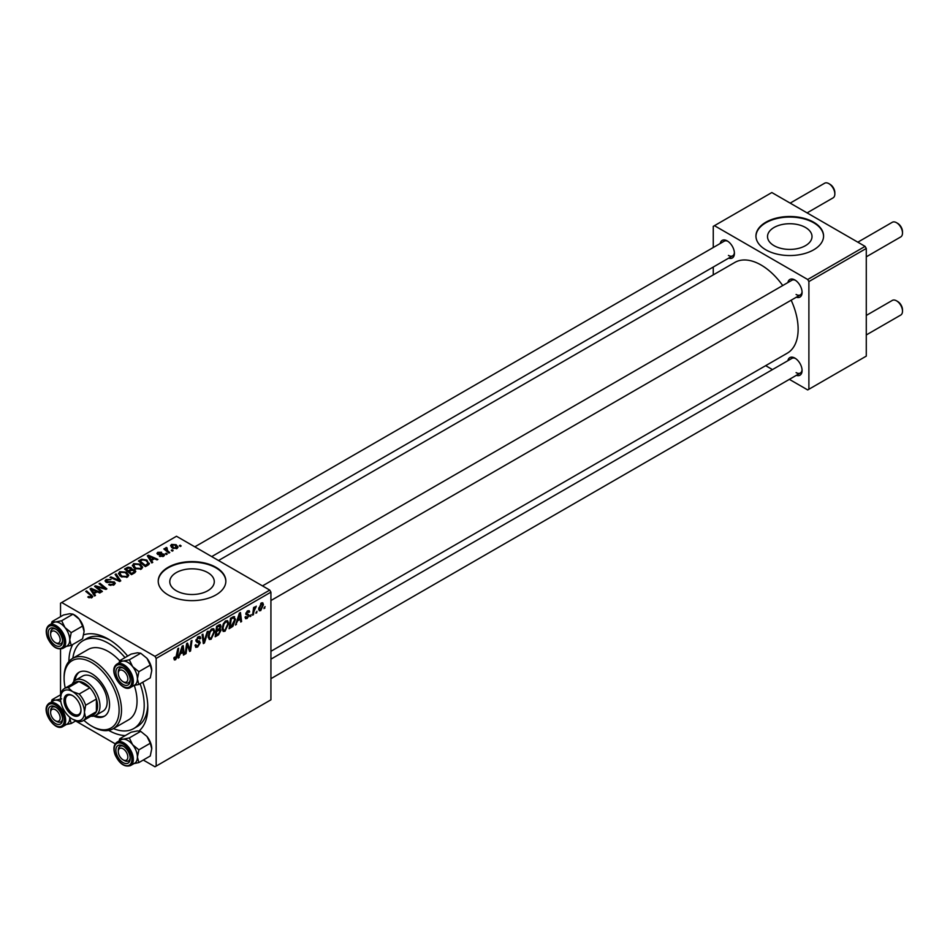 <?xml version="1.0" encoding="UTF-8"?>
<svg xmlns="http://www.w3.org/2000/svg" width="950" height="950" viewBox="0 0 950 950"><rect width="100%" height="100%" fill="white"/><g stroke="black" fill="none" stroke-linecap="round" stroke-linejoin="round"><path stroke-width="1.43" d="M805.505 227.489A22.254 12.849 0 0 0 781.256 224.711A22.254 12.849 0 0 0 767.517 236.574A22.254 12.849 0 0 0 774.036 245.658A22.254 12.849 0 0 0 798.285 248.437A22.254 12.849 0 0 0 812.012 236.574A22.254 12.849 0 0 0 805.505 227.489M813.675 222.217A33.808 19.523 0 0 0 776.827 217.989A33.808 19.523 0 0 0 755.951 236.016A33.808 19.523 0 0 0 765.854 249.826A33.808 19.523 0 0 0 802.703 254.054A33.808 19.523 0 0 0 823.579 236.016A33.808 19.523 0 0 0 813.675 222.217M823.579 236.301A33.808 19.523 0 0 0 813.675 222.763A33.808 19.523 0 0 0 777.053 218.488A33.808 19.523 0 0 0 755.962 236.301M176.296 590.758A22.254 12.849 180 0 1 169.789 581.673A22.254 12.849 180 0 1 183.516 569.81A22.254 12.849 180 0 1 207.765 572.589A22.254 12.849 180 0 1 214.284 581.673A22.254 12.849 180 0 1 200.545 593.536A22.254 12.849 180 0 1 176.296 590.758M215.947 567.316A33.808 19.523 0 0 0 179.087 563.089A33.808 19.523 0 0 0 158.223 581.115A33.808 19.523 0 0 0 168.126 594.926A33.808 19.523 0 0 0 204.974 599.153A33.808 19.523 0 0 0 225.851 581.115A33.808 19.523 0 0 0 215.947 567.316M225.839 581.4A33.808 19.523 0 0 0 215.947 567.862A33.808 19.523 0 0 0 179.312 563.587A33.808 19.523 0 0 0 158.223 581.4M787.883 282.566A10.141 5.854 60 0 1 794.913 279.989L794.913 279.989A10.141 5.854 60 0 1 802.085 292.41A10.141 5.854 60 0 1 796.326 297.207M795.53 280.381A8.455 4.881 -120 0 0 791.873 280.262L262.485 585.901M720.219 243.497A10.141 5.854 60 0 1 727.249 240.92L727.249 240.92A10.141 5.854 60 0 1 734.421 253.341A10.141 5.854 60 0 1 728.662 258.139M727.866 241.312A8.455 4.881 -120 0 0 724.209 241.193L194.821 546.832M787.883 360.703A10.141 5.854 60 0 1 794.913 358.114L794.913 358.114A10.141 5.854 60 0 1 802.085 370.536A10.141 5.854 60 0 1 796.326 375.345M795.53 358.506A8.455 4.881 -120 0 0 791.873 358.387L270.928 659.158M68.899 661.509A55.789 32.217 60 0 1 72.722 644.504M83.719 634.849A55.789 32.217 60 0 1 108.347 639.101L108.347 639.101A55.789 32.217 60 0 1 127.656 656.082M110.188 640.205A50.718 29.284 -120 0 0 86.581 638.649L82.994 640.727A50.718 29.284 -120 0 0 72.841 658.291M270.928 651.296L787.277 353.186A52.404 30.258 -120 0 0 791.16 300.188M782.717 285.546A52.404 30.258 -120 0 0 761.081 265.014A52.404 30.258 -120 0 0 734.873 262.414L218.524 560.524M269.741 590.092L270.928 592.159L156.168 658.421L154.969 656.355L269.741 590.092L176.486 536.251L60.527 603.202L60.527 616.704M60.527 649.099L60.527 694.83M156.168 658.421L156.168 766.092L154.969 766.781L143.284 760.036M115.223 743.838L75.62 720.967M228.653 623.509L225.007 631.227L223.214 631.429L222.134 628.71L223.286 623.77L225.768 620.873L227.632 620.694L228.653 623.509L227.703 622.951M237.464 621.276L235.493 625.041L239.388 613.142L240.445 612.524L241.597 621.526L240.718 622.024L240.445 619.554L236.847 620.908M175.596 659.751L174.349 659.953L173.957 657.685L174.836 657.056L175.655 658.587L177.792 648.696L178.683 648.185L177.638 655.868L175.596 659.751L173.886 658.766M174.111 657.578L175.655 658.587M195.071 645.288L197.719 645.846L199.417 643.257L196.935 642.2L195.949 640.656L198.289 636.738L200.011 636.476L200.735 638.127L199.856 638.946L198.253 637.889L196.816 640.098L200.296 642.651L197.671 647.009L195.771 647.354L195.071 645.24L195.949 644.623L196.341 646.083L195.083 645.359M199.191 642.533L195.985 641.143M199.856 638.721L198.027 636.904M196.068 639.659L197.137 640.763M198.645 640.906L199.714 641.084M208.109 631.192L204.452 642.96L203.348 643.601L202.065 634.683L202.944 634.172L204.036 641.82L207.171 631.738L208.109 631.192M214.748 631.536L211.102 639.255L209.297 639.469L208.228 636.738L209.368 631.797L211.85 628.9L213.726 628.722L214.748 631.536L213.786 630.99M265.05 606.599L263.981 608.606L265.05 606.599M270.928 592.159L270.928 699.829L156.168 766.092M219.901 624.554L221.053 626.074L219.901 629.09L220.946 630.444L218.536 634.837L215.175 636.773L216.6 626.299L220.519 624.637M219.284 628.746L220.459 629.197M180.191 654.336L178.22 658.113L182.115 646.202L183.172 645.584L184.324 654.586L183.445 655.096L183.172 652.626L179.574 653.98M186.96 647.176L186.069 653.588L185.191 654.087L186.616 643.601L187.53 643.079L189.929 649.895L191.092 641.024L191.971 640.514L190.558 650.988L189.644 651.522L187.233 644.729L186.96 647.176L186.188 646.724M247.143 618.45L245.611 618.699L245.064 617.132L245.931 616.502L247.19 617.547L248.33 615.802L245.824 613.926L247.653 610.874L249.138 610.636L249.636 611.859L248.757 612.489L247.606 611.776L246.703 613.273L249.197 615.22L247.143 618.45L245.064 617.251M245.219 617.025L247.19 617.547M248.757 612.489L246.953 611.396M245.896 613.273L247.499 613.997M233.664 616.574L235.505 619.329L232.916 626.311L229.092 628.746L230.506 618.26L234.614 616.681M263.435 604.699L260.728 610.613L259.326 610.767L258.649 608.998L261.404 602.929L262.758 602.787L263.435 604.699L262.378 604.093M257.011 611.242L255.93 613.249L257.011 611.242M253.899 611.61L253.448 614.674L252.569 615.184L253.602 607.572L254.481 607.062L254.256 608.641L256.262 606.159L253.899 611.61L253.116 611.159M251.132 614.638L250.064 616.633L251.132 614.638M167.248 554.016L166.381 554.515L165.371 553.719L166.262 553.209L167.248 554.016M173.126 550.62L172.247 551.131L171.237 550.335L172.128 549.812L173.126 550.62M132.382 565.82L133.606 563.647L140.22 564.134L142.666 567.221L141.431 569.05L134.947 568.611L132.347 565.452M152.76 562.376L151.81 562.923L147.333 555.845L148.402 555.239L157.914 559.408L157.035 559.906L154.47 558.754L151.501 560.476L152.76 562.376M134.852 572.719L131.492 574.655L124.545 569.014L127.989 567.186L131.029 567.613L131.919 569.454L134.651 569.834L135.803 571.425L134.852 572.719M132.086 568.919L131.919 570.119M120.769 580.854L119.664 581.483L110.01 577.398L110.889 576.888L119.166 580.403L115.128 574.441L116.066 573.907L120.769 580.854M91.093 597.942L90.666 595.413L85.749 591.411L86.628 590.9L92.791 596.541L92.019 597.574L87.78 597.016L91.509 596.422L91.509 597.823M102.386 591.47L101.508 591.969L94.561 586.316L95.475 585.794L104.975 588.501L99.038 583.727L99.928 583.229L106.875 588.869L105.961 589.404L96.461 586.696L102.386 591.47M154.969 656.355L61.726 602.514M95.487 595.448L94.537 595.994L90.06 588.917L91.129 588.299L100.641 592.467L99.762 592.978L97.197 591.826L94.228 593.536L95.487 595.448M114.095 584.832L108.668 584.689L113.169 584.238L113.466 582.445L106.008 582.148L105.022 580.878L106.127 579.512L110.996 579.5L107.077 580.094L106.827 581.614L114.261 581.899L115.294 583.288L114.095 584.832M114.012 584.879L113.466 582.445M107.077 580.094L106.827 582.492M118.477 573.847L119.7 571.686L126.314 572.161L128.761 575.261L127.526 577.077L121.03 576.65L118.441 573.479M159.434 556.273L162.854 555.798L163.056 554.598L157.688 554.384L156.94 553.399L157.771 552.33L161.607 552.259L158.496 552.793L158.412 553.803L162.319 553.672L164.564 555.049L163.566 556.261L159.434 556.273M162.854 556.593L163.056 554.598M158.496 552.793L158.412 554.681M147.891 565.191L145.409 566.628L138.451 560.975L141.716 559.217L146.882 560.072L149.031 564.3L147.891 565.191M149.435 563.279L149.031 564.3M177.151 548.423L172.651 548.221L170.561 545.716L171.523 544.398L176.094 544.694L178.066 547.081L177.151 548.423M166.606 547.485L167.782 550.905L169.765 552.556L168.886 553.066L163.828 548.957L164.706 548.459L165.751 549.302L165.787 547.699L166.606 547.485L167.212 548.233L166.262 548.922L166.262 550.941M165.751 550.525L165.787 547.699L165.787 550.561M181.165 545.977L180.298 546.487L179.277 545.692L180.167 545.169L181.165 545.977M113.418 728.579A50.718 29.284 -120 0 0 133.713 728.579L137.299 726.501A50.718 29.284 -120 0 0 147.761 705.28M865.082 246.371L866.281 248.449L808.889 281.568L807.702 279.502L865.082 246.371L771.839 192.541L713.26 226.361L713.26 247.523M713.26 267.045L713.26 274.894M808.889 281.568L808.889 389.251L807.702 389.939L789.379 379.359M772.469 369.598L765.664 365.667M808.889 389.251L866.281 356.119L866.281 248.449M807.702 279.502L714.447 225.672M796.1 294.476A8.455 4.881 -120 0 0 800.328 294.904A8.455 4.881 -120 0 0 802.049 291.674M728.436 255.419A8.455 4.881 -120 0 0 732.664 255.835A8.455 4.881 -120 0 0 734.386 252.605M796.1 372.614A8.455 4.881 -120 0 0 800.328 373.029A8.455 4.881 -120 0 0 802.049 369.799M142.749 682.207A55.789 32.217 60 0 1 147.796 707.429A55.789 32.217 60 0 1 139.139 730.906M125.305 735.573A55.789 32.217 60 0 1 108.668 730.384M95.475 587.064L95.475 585.794M104.975 589.131L104.975 588.501M99.928 584.452L99.928 583.229M96.461 587.86L96.461 586.696M91.129 590.591L91.129 588.299M94.228 595.496L94.228 593.536M92.399 590.591L93.729 592.693L96.104 591.327L91.39 589.214L92.399 592.61M93.729 594.712L93.729 592.693M91.39 591.007L91.39 589.214M96.104 592.456L96.104 591.327M88.54 597.538L88.54 596.446M89.193 597.835L89.193 596.909M86.628 592.123L86.628 590.9M91.722 597.728L91.722 595.044M109.44 585.081L109.44 584.131M109.701 585.188L109.701 584.286M110.889 585.509L110.889 584.713M113.169 585.259L113.169 584.238M106.127 582.219L106.127 579.512M107.896 582.659L107.896 581.863M114.261 584.725L114.261 581.899M110.889 577.766L110.889 576.888M119.166 581.281L119.166 580.403M116.066 575.854L116.066 573.907M119.7 575.712L119.7 571.686M126.314 573.278L126.314 572.161M119.783 575.795L119.783 573.562L121.944 576.163L126.611 576.472L127.454 575.189L125.353 572.612L120.65 572.268L119.807 575.807M121.944 577.089L121.944 576.163M126.611 577.469L126.611 576.472M127.989 568.159L127.989 567.186M134.009 573.206L133.76 570.321L131.064 570.511L131.029 567.613M134.651 572.838L134.651 569.834M126.231 569.157L128.404 570.926L130.886 569.086L130.197 568.136L127.728 568.302L126.231 569.157L126.231 570.38M128.404 572.149L128.404 570.926M130.886 569.05L130.886 570.617L130.197 568.136M129.212 572.803L129.212 571.579L131.563 573.491L134.009 572.031L133.76 570.321M131.563 574.619L131.563 573.491M131.064 570.511L129.212 571.579M160.075 556.581L160.075 555.643M157.771 554.432L157.771 552.33M158.994 554.764L158.994 554.04M162.319 554.396L162.319 553.672M163.863 556.082L163.863 554.064M148.402 557.531L148.402 555.239M151.501 562.436L151.501 560.476M149.673 557.531L151.002 559.633L153.377 558.256L148.663 556.142L149.673 559.55M151.002 561.64L151.002 559.633M148.663 557.947L148.663 556.142M153.377 559.396L153.377 558.256M141.716 560.227L141.716 559.217M146.882 561.165L146.882 560.072M140.149 561.129L145.481 565.452L148.117 563.101L145.956 560.536L142.654 559.847L140.149 561.129L140.149 562.352M145.481 566.592L145.481 565.452M146.597 565.939L146.597 564.811M133.606 567.684L133.606 563.647M140.22 565.25L140.22 564.134M133.701 567.768L133.701 565.535L135.85 568.136L140.517 568.444L141.36 567.162L139.258 564.585L134.556 564.229L133.713 567.779M135.85 569.062L135.85 568.136M140.517 569.442L140.517 568.444M171.523 547.426L171.523 544.398M176.094 545.834L176.094 544.694M176.391 548.744L175.227 545.193L172.247 544.849L171.701 547.58M172.247 544.849L173.434 547.663L176.391 547.984L176.89 547.2L176.89 548.566M173.434 548.589L173.434 547.663M172.128 551.036L172.128 549.812M164.706 549.682L164.706 548.459M166.262 554.42L166.262 553.209M180.167 546.393L180.167 545.169M264.088 607.668L264.848 608.095M217.55 634.279L218.536 634.837M219.023 624.898L221.053 626.074M218.737 629.173L220.946 630.444M217.312 627.012L216.873 630.278L219.699 628.247L220.174 626.62L216.553 626.572M216.113 629.838L216.873 630.278M217.823 625.587L220.174 626.62M215.947 631.073L216.707 631.501L216.232 635.039L218.714 633.555L220.067 630.919L218.476 629.351M215.472 634.612L216.232 635.039M217.574 629.874L218.547 630.444L216.707 631.501M220.067 630.919L218.547 630.444M208.287 637.64L211.102 639.255M210.057 632.142L209.095 636.286L209.843 638.198L211.161 638.091L213.881 631.94L213.132 629.945L211.826 630.052L210.057 632.142L209.392 631.762M208.264 635.799L209.095 636.286M210.971 629.565L211.826 630.052M203.146 642.212L204.452 642.96M203.003 641.226L204.036 641.82M195.083 645.525L197.671 647.009M198.312 636.726L200.735 638.127M198.123 636.844L200.723 638.341M197.398 637.391L198.253 637.889M195.973 640.169L200.296 642.651M176.89 655.429L177.638 655.868M178.529 657.198L179.17 657.566M183.326 654.016L184.324 654.586M182.186 652.056L183.172 652.626M181.83 649.396L180.666 652.935L183.041 651.569L182.519 647.021L181.83 649.396L181.189 649.028M180.037 652.567L180.666 652.935M185.309 653.149L186.069 653.588M188.765 649.218L189.929 649.895M189.121 650.156L190.558 650.988M186.521 644.314L187.233 644.729M247.784 610.803L249.636 611.859M246.014 612.881L246.703 613.273M245.896 613.32L249.197 615.22M235.802 624.126L236.443 624.494M240.599 620.944L241.597 621.526M239.459 618.996L240.445 619.554M239.103 616.336L237.951 619.863L240.314 618.498L239.792 613.961L239.103 616.336L238.462 615.968M237.31 619.495L237.951 619.863M230.589 626.751L231.574 627.309M234.555 618.783L235.505 619.329M232.085 625.824L232.916 626.311M231.218 618.984L230.138 627.012L231.254 626.371L234.638 619.78L233.581 617.785L231.218 618.984L230.47 618.545M229.389 626.572L230.138 627.012M232.465 617.132L234.033 617.868L232.619 617.049M222.193 629.601L225.007 631.227M223.963 624.114L223.001 628.247L223.749 630.171L225.067 630.064L227.786 623.901L227.05 621.906L225.732 622.024L223.963 624.114L223.297 623.734M222.169 627.772L223.001 628.247M224.889 621.526L225.732 622.024M258.673 609.425L260.728 610.613M261.048 603.167L262.105 603.773L261.369 603.832L259.516 608.392L260.728 609.722L262.568 605.197L260.704 603.452M258.721 607.929L259.516 608.392M258.649 609.021L260.728 609.722M256.049 612.311L256.809 612.738M252.7 614.246L253.448 614.674M253.507 608.202L254.256 608.641M255.027 606.943L255.918 607.454M250.183 615.695L250.931 616.134M124.248 682.373L123.049 681.684A6.757 3.907 -120 0 0 127.834 678.918A6.757 3.907 -120 0 0 123.049 670.641A6.757 3.907 -120 0 0 118.275 673.396A6.757 3.907 -120 0 0 123.049 681.684L124.248 682.373A8.455 4.881 60 0 0 128.476 682.789A8.455 4.881 -120 0 0 129.426 681.91A8.455 4.881 -120 0 0 130.197 679.559A8.455 4.881 60 0 1 128.476 682.789A8.455 4.881 -120 0 1 123.619 681.969M897.714 223.393L896.527 222.704L897.714 223.393A6.757 3.907 60 0 1 902.5 231.669L902.5 233.047A8.455 4.881 -120 0 0 896.527 222.704L896.527 222.704A8.455 4.881 -120 0 0 892.299 222.276L857.826 242.179M866.281 256.821L900.754 236.918A8.455 4.881 -120 0 0 902.5 233.047M118.275 673.396L118.275 672.018A8.455 4.881 60 0 1 120.021 668.147A8.455 4.881 60 0 1 123.678 668.266A8.455 4.881 -120 0 0 120.021 668.147A8.455 4.881 -120 0 0 119.071 669.026A8.455 4.881 -120 0 0 118.311 672.766M897.714 301.518L896.527 300.829L897.714 301.518A6.757 3.907 60 0 1 902.5 309.807L902.5 311.184A8.455 4.881 -120 0 0 896.527 300.829L896.527 300.829A8.455 4.881 -120 0 0 892.299 300.414L866.281 315.436M866.281 334.958L900.754 315.056A8.455 4.881 -120 0 0 902.5 311.184M124.248 760.499L123.049 759.81A6.757 3.907 -120 0 0 127.834 757.055A6.757 3.907 -120 0 0 123.049 748.766A6.757 3.907 -120 0 0 118.275 751.533A6.757 3.907 -120 0 0 123.049 759.81L124.248 760.499A8.455 4.881 60 0 0 128.476 760.926A8.455 4.881 -120 0 0 130.197 757.696A8.455 4.881 60 0 1 128.476 760.926L128.476 760.926A8.455 4.881 -120 0 1 123.619 760.095M118.275 751.533L118.275 750.156A8.455 4.881 60 0 1 120.021 746.284A8.455 4.881 60 0 1 123.678 746.403A8.455 4.881 -120 0 0 120.021 746.284A8.455 4.881 -120 0 0 118.311 750.904M807.072 212.883L833.091 197.861A8.455 4.881 -120 0 0 834.836 193.99L834.836 192.612A6.757 3.907 60 0 0 830.051 184.324L828.863 183.635A8.455 4.881 -120 0 0 824.636 183.219L790.163 203.122M56.584 643.304L55.385 642.616A6.757 3.907 -120 0 0 60.171 639.861A6.757 3.907 -120 0 0 55.385 631.572A6.757 3.907 -120 0 0 50.611 634.339A6.757 3.907 -120 0 0 55.385 642.616L56.584 643.304A8.455 4.881 60 0 0 60.812 643.72A8.455 4.881 -120 0 0 62.534 640.502A8.455 4.881 60 0 1 60.812 643.72A8.455 4.881 -120 0 1 55.955 642.901M50.611 634.339L50.611 632.949A8.455 4.881 60 0 1 52.357 629.078A8.455 4.881 60 0 1 56.014 629.209A8.455 4.881 -120 0 0 52.357 629.078A8.455 4.881 -120 0 0 50.647 633.697M834.836 193.99A8.455 4.881 -120 0 0 828.863 183.635L830.051 184.324M56.584 721.442L55.385 720.753A6.757 3.907 -120 0 0 60.171 717.986A6.757 3.907 -120 0 0 55.385 709.709A6.757 3.907 -120 0 0 50.611 712.464A6.757 3.907 -120 0 0 55.385 720.753L56.584 721.442A8.455 4.881 60 0 0 60.812 721.857A8.455 4.881 -120 0 0 61.762 720.979A8.455 4.881 -120 0 0 62.534 718.627A8.455 4.881 60 0 1 60.812 721.857A8.455 4.881 -120 0 1 55.955 721.038M50.611 712.464L50.611 711.087A8.455 4.881 60 0 1 52.357 707.216A8.455 4.881 60 0 1 56.014 707.334A8.455 4.881 -120 0 0 52.357 707.216A8.455 4.881 -120 0 0 51.407 708.094A8.455 4.881 -120 0 0 50.647 711.835M119.748 660.642L131.136 654.075L137.394 652.793L140.707 653.22L129.319 659.787L123.049 661.069L119.748 660.642L119.059 662.851M140.707 653.22L146.965 658.314L150.266 665.119L151.751 670.641L150.266 677.873L138.878 684.451L137.406 678.918A13.526 7.814 60 0 1 136.123 683.703A13.526 7.814 -120 0 0 133.653 668.004A13.526 7.814 -120 0 0 121.077 661.687L117.004 664.038A13.526 7.814 60 0 1 129.592 670.344A13.526 7.814 60 0 1 132.05 686.054A13.526 7.814 60 0 1 130.53 687.456L134.603 685.116A13.526 7.814 -120 0 0 136.123 683.703A13.526 7.814 60 0 1 134.449 685.199M129.259 683.893A10.141 5.854 60 0 1 119.462 681.257A10.141 5.854 60 0 1 116.838 668.432A10.141 5.854 60 0 1 123.049 667.874A10.141 5.854 60 0 1 130.221 680.307A10.141 5.854 60 0 1 129.259 683.893M150.266 665.119L138.878 671.686L132.62 666.591L129.319 659.787M120.923 661.77A13.526 7.814 60 0 1 123.049 661.069A13.526 7.814 60 0 1 132.62 666.591A13.526 7.814 -120 0 1 137.406 678.918L138.878 671.686M132.62 685.722L138.878 684.451M146.965 658.314A13.526 7.814 60 0 1 151.751 670.641M119.748 738.779L131.136 732.201L137.394 730.918L140.707 731.346L146.965 736.44A13.526 7.814 60 0 1 150.468 742.508A13.526 7.814 60 0 1 151.751 748.766L150.266 755.998L138.878 762.577L137.406 757.055L138.878 749.823L132.62 744.729L129.319 737.924L123.049 739.207L119.748 738.779L119.059 740.976M146.965 736.44L150.266 743.244L151.751 748.766M116.838 754.846A10.141 5.854 60 0 1 116.838 746.569A10.141 5.854 60 0 1 123.049 746.011A10.141 5.854 60 0 1 129.259 753.742A10.141 5.854 60 0 1 130.221 758.432A10.141 5.854 60 0 1 124.913 763.361A10.141 5.854 60 0 1 116.838 754.846M130.53 765.593L134.603 763.242A13.526 7.814 -120 0 0 136.123 750.797A13.526 7.814 -120 0 0 121.077 739.812L117.004 742.164A13.526 7.814 60 0 1 132.05 753.136A13.526 7.814 60 0 1 130.53 765.593C124.581 767.374 119.462 763.824 115.164 754.929C113.038 748.861 113.644 744.61 117.004 742.164M140.707 731.346L129.319 737.924M150.266 743.244L138.878 749.823M132.62 763.859L138.878 762.577M120.923 739.908A13.526 7.814 60 0 1 123.049 739.207A13.526 7.814 60 0 1 132.62 744.729A13.526 7.814 60 0 1 137.406 757.055A13.526 7.814 60 0 1 134.449 763.337M53.259 622.713A13.526 7.814 60 0 1 55.385 622.001A13.526 7.814 -120 0 1 64.956 627.534A13.526 7.814 60 0 1 68.459 633.591A13.526 7.814 -120 0 0 53.414 622.618L49.341 624.969A13.526 7.814 60 0 1 64.386 635.942A13.526 7.814 60 0 1 62.866 648.399L66.939 646.047A13.526 7.814 -120 0 0 68.459 633.591A13.526 7.814 60 0 1 69.742 639.861L71.214 632.629L64.956 627.534L61.655 620.73L55.385 622.001L52.084 621.573L51.395 623.782M61.596 636.536A10.141 5.854 60 0 1 62.557 641.238A10.141 5.854 60 0 1 57.249 646.166A10.141 5.854 60 0 1 49.174 637.652A10.141 5.854 60 0 1 49.174 629.363A10.141 5.854 60 0 1 55.385 628.817A10.141 5.854 60 0 1 61.596 636.536M52.084 621.573L63.472 615.006L69.73 613.724L73.043 614.151L79.301 619.246L82.603 626.05L71.214 632.629M73.043 614.151L61.655 620.73M82.603 626.05L84.087 631.572L82.603 638.804L71.214 645.383L69.742 639.861A13.526 7.814 60 0 1 66.785 646.131M64.956 646.665L71.214 645.383M73.957 614.697A13.526 7.814 60 0 1 79.301 619.246A13.526 7.814 60 0 1 84.087 631.572M60.931 694.604L52.084 699.711L51.395 701.919M49.174 707.501A10.141 5.854 60 0 1 55.385 706.943A10.141 5.854 60 0 1 62.557 719.364A10.141 5.854 60 0 1 61.596 722.95A10.141 5.854 60 0 1 51.799 720.326A10.141 5.854 60 0 1 49.174 707.501M47.821 704.508A13.526 7.814 60 0 1 49.341 703.095A13.526 7.814 60 0 1 61.928 709.413A13.526 7.814 60 0 1 64.386 725.111A13.526 7.814 60 0 1 62.866 726.524L66.939 724.173A13.526 7.814 -120 0 0 68.459 722.772A13.526 7.814 -120 0 0 69.706 717.179A13.526 7.814 60 0 1 69.742 717.986L69.766 717.226M61.655 698.856L55.385 700.138L52.084 699.711M76.024 720.741L71.214 723.508L69.742 717.986A13.526 7.814 60 0 1 66.785 724.268M64.956 724.791L71.214 723.508M53.259 700.839A13.526 7.814 60 0 1 55.385 700.138A13.526 7.814 60 0 1 60.859 701.848A13.526 7.814 -120 0 0 53.414 700.756L47.619 704.698C41.551 712.061 55.171 731.88 62.866 726.524M93.753 716.11A25.365 14.642 -120 0 0 104.298 716.276A25.365 14.642 -120 0 0 108.181 695.958A25.365 14.642 -120 0 0 91.616 673.609A25.365 14.642 -120 0 0 78.933 672.351A25.365 14.642 -120 0 0 73.803 681.554M79.539 672.03A25.365 14.642 -120 0 0 75.05 680.473M83.837 720.278A38.891 22.456 -120 0 0 91.616 726.061A38.891 22.456 -120 0 0 119.106 710.184A38.891 22.456 -120 0 0 91.616 662.566A38.891 22.456 -120 0 0 64.113 678.443A38.891 22.456 -120 0 0 65.241 688.061M92.803 726.75L91.616 726.061L92.803 726.75A40.577 23.429 60 0 0 113.097 728.757L128.642 719.791A40.577 23.429 -120 0 0 134.294 685.496M64.113 678.443L64.113 677.053A40.577 23.429 60 0 1 72.521 658.481A40.577 23.429 60 0 1 92.803 660.488A40.577 23.429 60 0 1 119.32 696.243A40.577 23.429 60 0 1 113.097 728.757M119.7 660.784A40.577 23.429 -120 0 0 108.347 651.522A40.577 23.429 -120 0 0 88.065 649.515L72.521 658.481M133.713 728.579A50.718 29.284 -120 0 0 140.101 683.739M125.02 657.602A50.718 29.284 -120 0 0 108.347 643.233A50.718 29.284 -120 0 0 82.994 640.727M72.283 684A20.282 11.709 60 0 1 75.489 680.188L82.662 676.056A20.282 11.709 60 0 1 92.803 677.053A20.282 11.709 60 0 1 106.067 694.937A20.282 11.709 60 0 1 102.956 711.194L95.784 715.338A20.282 11.709 60 0 1 90.879 716.205M95.321 715.576A25.365 14.642 -120 0 0 104.88 715.908M63.994 700.459A12.006 6.935 60 0 1 72.485 695.554A12.006 6.935 60 0 1 80.976 710.256A12.006 6.935 60 0 1 72.485 715.16A12.006 6.935 60 0 1 63.994 700.459M72.853 695.78A10.984 6.341 -120 0 0 67.711 695.424A10.984 6.341 -120 0 0 65.431 700.459A10.984 6.341 -120 0 0 70.229 711.514A10.984 6.341 -120 0 0 78.696 714.459A10.984 6.341 -120 0 0 80.964 709.828M75.489 680.188A20.282 11.709 60 0 1 91.129 685.627A20.282 11.709 60 0 1 99.976 706.052A20.282 11.709 60 0 1 95.784 715.338M82.982 720.777L93.741 714.554A18.596 10.735 -120 0 0 96.389 711.681A18.596 10.735 -120 0 0 97.589 706.052A18.596 10.735 -120 0 0 96.389 699.034A18.596 10.735 -120 0 0 89.918 687.812L78.957 681.482A18.596 10.735 -120 0 0 75.145 682.349L64.386 688.56A18.596 10.735 60 0 1 68.198 687.693L72.485 691.553L79.159 694.023A18.596 10.735 60 0 1 85.631 705.244L84.443 712.262L85.631 717.891A18.596 10.735 60 0 1 82.982 720.777A18.596 10.735 60 0 1 79.159 721.632L72.485 719.162A16.91 9.761 -120 0 0 84.443 712.262A16.91 9.761 -120 0 0 72.485 691.553A16.91 9.761 -120 0 0 60.527 698.452L61.726 691.434A18.596 10.735 60 0 1 64.386 688.56M79.159 694.023L89.918 687.812A18.596 10.735 -120 0 0 78.957 681.482L68.198 687.693M85.631 717.891L96.389 711.681L96.389 699.034L85.631 705.244M60.527 698.452A16.91 9.761 -120 0 0 72.485 719.162M99.774 587.729L99.774 586.946M102.897 588.572L102.897 587.812M98.171 589.261L98.171 588.003M110.271 582.421L110.271 581.495M116.684 580.224L116.684 579.298M126.683 568.908L126.683 567.768M129.817 571.235L129.817 570.107M133.19 573.681L133.19 572.541M160.253 554.669L160.253 553.945M140.541 560.904L140.541 559.776M167.782 552.164L167.782 550.905M202.659 638.839L203.751 639.469M187.388 645.311L188.67 646.059M188.088 647.449L189.477 648.256M245.848 614.27L247.309 615.113M231.503 617.69L232.489 618.248M115.484 665.439A13.526 7.814 60 0 1 117.004 664.038L115.282 665.629C109.214 673.004 122.835 692.823 130.53 687.456M130.72 685.686A12.516 7.22 -120 0 0 127.478 669.869A12.516 7.22 -120 0 0 115.389 666.627A12.516 7.22 -120 0 0 118.631 682.456A12.516 7.22 -120 0 0 130.72 685.686M115.389 754.977A12.516 7.22 -120 0 0 127.478 765.688A12.516 7.22 -120 0 0 130.72 753.611A12.516 7.22 -120 0 0 118.631 742.888A12.516 7.22 -120 0 0 115.389 754.977M63.056 636.405A12.516 7.22 -120 0 0 50.968 625.694A12.516 7.22 -120 0 0 47.726 637.783A12.516 7.22 -120 0 0 59.814 648.494A12.516 7.22 -120 0 0 63.056 636.405M47.726 705.696A12.516 7.22 -120 0 0 50.968 721.525A12.516 7.22 -120 0 0 63.056 724.755A12.516 7.22 -120 0 0 59.814 708.938A12.516 7.22 -120 0 0 47.726 705.696M106.329 580.972L106.329 582.314M127.454 575.189L127.454 577.113M134.472 571.259L134.472 572.945M163.424 555.097L163.424 556.344M158.092 553.327L158.092 554.574M148.117 563.101L148.117 565.06M141.36 567.162L141.36 569.086M219.877 625.824L218.643 625.112M213.132 629.945L211.612 629.054M209.843 638.198L208.252 637.284M175.026 658.671L173.909 658.029M248.081 615.256L245.824 613.949M248.437 611.658L247.38 611.052M227.05 621.906L225.518 621.027M223.749 630.171L222.158 629.244M270.928 600.543L800.328 294.904M800.328 373.029L270.928 678.68M732.664 255.835L211.719 556.593M49.341 624.969C45.98 627.404 45.374 631.667 47.5 637.735C51.799 646.629 56.917 650.18 62.866 648.399"/></g></svg>
